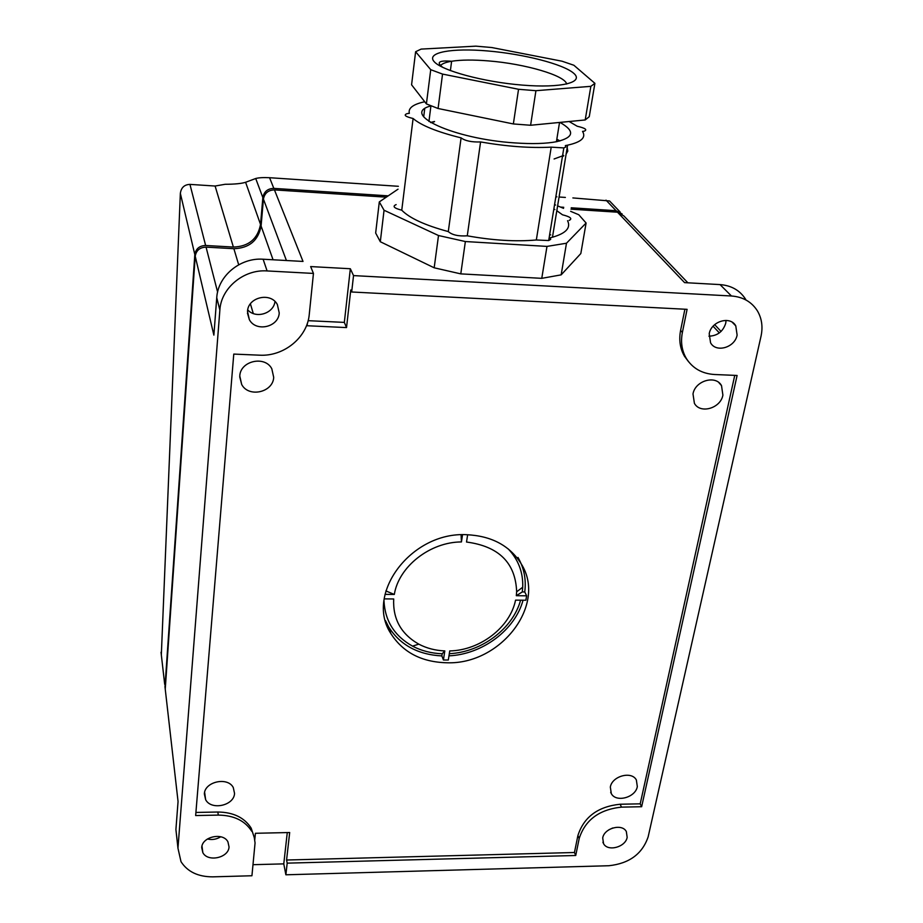 <?xml version="1.0" encoding="UTF-8"?>
<svg xmlns="http://www.w3.org/2000/svg" width="923" height="923" viewBox="0 0 923 923"><rect width="100%" height="100%" fill="white"/><g stroke="black" fill="none" stroke-linecap="round" stroke-linejoin="round"><path stroke-width="1.38" d="M164.986 686.724L194.822 254.54C195.849 248.737 199.449 245.714 205.633 245.483L233.381 247.064L215.105 186.031L225.131 184.288C234.788 184.242 241.595 183.573 245.587 182.281L255.717 178.508C258.659 177.678 263.274 177.412 269.574 177.712L398.378 186.296M205.633 245.483L189.953 184.392L215.105 186.031M189.953 184.392C184.358 184.612 181.162 187.611 180.354 193.38L161.329 654.857M571.222 207.779L616.079 210.709L622.148 213.963M620.198 212.082L609.549 200.96L572.871 197.926M233.381 247.064C248.702 246.499 257.748 238.953 260.528 224.416L262.859 197.58C263.99 191.649 267.647 188.58 273.831 188.384L388.225 195.849M560.515 207.087L563.734 207.294M165.24 689.1L195.214 256.202C196.241 250.398 199.853 247.364 206.06 247.133L233.877 248.702L238.688 264.774M386.276 197.164L274.443 189.896C268.235 190.103 264.566 193.172 263.424 199.114L261.094 226.008C258.302 240.58 249.233 248.149 233.877 248.702M570.979 209.175L617.499 212.209L623.936 215.994L687.877 282.807M274.443 189.896L303.021 261.44L263.124 259.225C240.142 257.459 217.874 276.069 216.743 297.737L213.871 335.13L195.214 256.202M247.71 309.863C255.752 319.093 273.67 313.589 274.985 301.509M247.502 311.409L249.36 319.67C255.971 332.349 278.608 327.215 279.231 312.943L277.362 304.544C270.797 291.841 247.975 297.056 247.502 311.409M253.064 864.689L283.776 863.87L285.876 874.796L608.915 865.728C629.267 863.524 642.339 853.902 648.154 836.838L761.025 336.226C763.021 326.904 761.833 318.47 757.437 310.924C751.691 301.856 743.027 296.883 731.454 295.995L353.532 275.596L350.336 268.743L310.647 266.574L313.451 273.427L267.093 270.935C243.718 269.17 221.035 288.08 219.87 310.07L177.954 848.179L181 861.655C187.496 871.762 198.076 876.827 212.752 876.85L251.933 875.754L255.06 842.953L254.275 837.473L251.194 828.173L254.39 837.946M313.451 273.427L309.263 314.397C307.359 337.495 283.846 356.659 259.536 355.182L233.773 354.086L195.653 815.551L218.29 815.101C233.842 815.297 244.987 820.685 251.725 831.265M201.722 847.602L202.829 852.61C207.744 862.451 228.673 857.894 229.042 846.945L227.935 841.845C223.054 832.004 201.975 836.596 201.722 847.602M350.336 268.743L344.337 322.392L308.132 320.673M353.532 275.596L351.675 291.991L350.763 289.972L346.529 327.584L307.117 325.738L307.359 323.281M283.776 863.87L287.272 832.569M285.876 874.796L287.191 863.143L286.58 860.017L289.684 832.523L255.417 833.284L254.76 839.757M608.949 829.742L612.768 827.977M602.707 837.934L603.55 843.645C607.749 851.941 625.563 847.176 627.167 837.346L626.336 831.565C622.148 823.258 604.219 828.081 602.707 837.934M351.675 291.991L687.093 309.332L682.385 332.43L680.597 330.411C678.763 340.056 680.078 348.732 684.578 356.416L688.639 361.804M287.191 863.143L575.733 855.494L579.194 838.499C585.17 819.936 599.281 809.483 621.514 807.129L641.647 806.725L737.096 375.465L714.564 374.507C702.068 373.723 692.654 368.381 686.354 358.493C681.855 350.786 680.528 342.098 682.385 332.43M709.222 333.722L710.572 342.791C716.029 353.094 734.962 347.567 737.119 335.072L735.781 325.888C730.347 315.562 711.264 321.181 709.222 333.722M346.529 327.584L344.337 322.392M693 393.948L694.396 403.305C700.176 414.254 720.632 408.37 722.894 395.125L721.521 385.641C715.763 374.669 695.134 380.657 693 393.948M239.784 376.019L241.699 384.51C248.656 397.917 273.07 392.437 273.704 377.369L271.8 368.739C264.889 355.297 240.257 360.87 239.784 376.019M204.352 793.918L205.633 799.664C211.148 810.659 234.119 805.675 234.546 793.411L233.277 787.561C227.796 776.543 204.652 781.596 204.352 793.918M446.917 662.772C500.831 664.791 547.351 604.473 521.149 563.745C509.681 545.574 491.498 535.894 466.611 534.705C411.22 531.636 364.62 594.124 390.844 633.536C402.913 652.399 421.603 662.149 446.917 662.772M610.334 787.065L611.291 793.584C616.01 802.825 635.52 797.576 637.32 786.604L636.362 779.993C631.678 770.728 612.018 776.047 610.334 787.065M218.29 815.101L217.84 812.021L195.907 812.448M217.84 812.021C233.357 812.217 244.468 817.605 251.194 828.173M579.194 838.499L577.902 835.546L574.452 852.506L286.58 860.017M577.902 835.546C583.855 817.005 597.931 806.564 620.118 804.233L640.204 803.841L734.754 375.361M684.901 309.217L680.597 330.411M385.456 620.579L388.56 626.809C400.028 644.912 417.807 654.615 441.863 655.93L443.421 660.003L448.336 660.003L449.732 650.934C480.087 650.369 510.131 627.34 515.553 600.135L525.868 600.238L526.641 595.808L524.749 591.955C526.341 579.54 524.091 568.037 517.988 557.446M467.638 534.74L466.519 542.032C498.87 546.312 515.576 562.903 516.649 591.793L516.315 595.704L522.291 591.931L522.718 587.236C523.237 572.468 518.403 559.684 508.204 548.897M522.291 591.931L524.749 591.955M516.315 595.704L526.641 595.808M443.421 660.003L444.805 650.923C435.31 650.53 426.622 648.269 418.777 644.139C401.09 634.055 392.736 618.998 393.706 598.969L384.222 598.877M385.029 594.366L394.317 594.458C398.701 566.653 429.991 541.986 461.442 541.939L462.538 534.74M441.863 655.93L442.198 653.772L444.805 650.923M383.98 600.885C385.006 620.971 394.525 636.062 412.558 646.146C421.511 650.83 431.387 653.369 442.198 653.772M449.305 653.692C481.437 652.215 512.876 628.782 520.584 600.181M448.982 655.849C482.383 654.372 515.115 629.971 523.041 600.204M385.883 590.916L394.317 594.458M461.442 541.939L461.085 534.798M575.733 855.494L574.452 852.506M641.647 806.725L640.204 803.841M745.68 299.364C739.981 290.41 731.443 285.484 720.044 284.596L684.566 282.623L617.499 212.209M379.307 201.906L375.661 233.023L380.311 241.734L384.049 210.248L379.307 201.906L398.021 189.18M549.681 234.465L550.708 234.904M566.48 243.234L586.093 223.02L580.832 253.537L561.161 274.858L566.48 243.234L546.981 246.406L465.365 241.538L438.506 235.527L384.049 210.248M380.311 241.734L434.179 267.797L460.785 273.877L541.766 278.342L561.161 274.858M164.975 686.827L178.058 801.522L175.912 829.5L176.858 838.119M207.433 839.007C212.14 840.103 216.57 839.365 220.735 836.769M708.922 336.18C717.471 335.868 723.078 331.53 725.743 323.177L726.055 320.408M569.087 220.424C572.687 218.705 570.483 216.824 562.488 214.794L556.811 210.721M554.861 209.556L553.846 208.979M396.14 204.606C392.16 206.337 394.04 208.206 401.759 210.202C409.535 218.174 425.053 225.293 448.29 231.581C452.166 234.996 458.489 236.403 467.269 235.815C492.847 240.418 515.876 241.814 536.332 239.98L548.689 240.545L550.673 239.38L550.235 237.788L552.462 237.223C566.041 233.323 571.072 227.808 567.564 220.712M554.573 204.594L555.611 205.021M557.607 205.864L563.549 208.356M570.622 211.321L578.767 214.736L586.093 223.02M424.718 101.749C413.158 104.253 408.035 108.106 409.339 113.333L407.251 113.587C403.224 114.971 405.174 116.61 413.1 118.502C421.211 125.482 437.202 131.943 461.096 137.873C465.134 140.884 471.63 142.246 480.583 141.946C506.831 146.492 530.367 148.222 551.216 147.149L563.838 147.911L565.834 146.965L565.349 145.592L567.587 145.165C581.34 142.142 586.313 137.55 582.528 131.401L584.086 131.204C587.697 129.808 585.401 128.159 577.187 126.232L569.145 121.513M431.053 105.891C399.601 113.806 453.158 138.946 514.596 142.892C532.225 144.126 546.324 143.7 556.904 141.623C574.094 137.389 575.11 130.985 559.949 122.413M428.941 121.467L430.926 105.926M401.759 210.202L413.1 118.502M448.29 231.581L461.096 137.873M467.269 235.815L480.583 141.946M562.419 156.564L563.653 155.918M566.122 154.072L567.795 151.06L567.172 147.726M559.915 140.931L556.834 139.154M554.1 158.975L563.734 155.433M566.272 153.195L567.022 148.591M559.58 141.023L556.8 139.385M434.514 121.709L430.799 122.632M434.537 121.49L430.51 122.459M513.361 123.947L438.079 108.499L426.403 103.918L411.577 84.801L415.615 51.734L421.084 49.104L475.853 46.15L491.774 47.535L562.026 61.206L573.875 65.256L594.897 83.335L589.266 116.679L585.205 119.955L530.598 125.263L513.361 123.947L518.541 89.277L535.928 90.696L530.598 125.263M594.897 83.335L590.847 86.335L535.928 90.696M518.541 89.277L442.544 74.082L430.729 69.686L415.615 51.734M442.544 74.082L438.079 108.499M590.847 86.335L585.205 119.955M430.729 69.686L426.403 103.918M536.332 239.98L551.216 147.149M434.179 267.797L438.506 235.527M460.785 273.877L465.365 241.538M541.766 278.342L546.981 246.406M555.842 196.795L556.938 196.864M559.073 197.014L565.372 197.43M194.822 254.54L180.354 193.38M616.079 210.709L606.007 200.141M621.514 807.129L620.118 804.233M263.124 259.225L267.093 270.935M720.044 284.596L731.454 295.995M263.424 199.114L286.43 260.517M261.094 226.008L273.058 259.778M250.398 303.84L253.294 313.543M206.06 247.133L217.609 292.083M216.743 297.737L219.87 310.07M175.912 829.5L177.954 848.179M713.087 326.223L719.34 332.903M522.326 85.101C483.421 81.985 441.298 70.506 433.995 61.46C426.103 52.357 452.039 47.8 487.979 50.984C523.814 54.03 563.272 64.114 573.668 73.24C584.605 82.389 561.346 88.343 522.326 85.101M440.467 65.648C442.059 63.687 445.774 62.222 451.624 61.253C461.073 59.776 473.43 59.672 488.682 60.93C524.979 63.802 565.245 75.478 566.664 84.062M164.698 684.358L161.029 652.261M260.528 224.416L245.587 182.281M262.859 197.58L255.717 178.508M273.831 188.384L269.574 177.712M247.456 313.116L249.36 319.67M602.904 842.238L603.55 843.645M239.738 376.872L241.699 384.51M204.629 792.303L205.633 799.664M388.56 626.809L390.844 633.536M516.649 591.793L522.718 587.236M418.777 644.139L412.558 646.146M610.68 792.303L611.291 793.584M686.354 358.493L684.578 356.416M201.987 846.068L202.829 852.61M721.059 331.449L714.679 324.642M423.692 116.875L424.695 108.914M552.462 237.223L567.587 145.165M556.419 141.727L559.534 122.447M442.913 67.46C435.968 62.291 438.875 60.226 451.624 61.253L450.389 70.621M548.689 240.545L563.838 147.911M732.354 322.346L735.781 325.888M718.844 382.584L721.521 385.641"/></g></svg>
